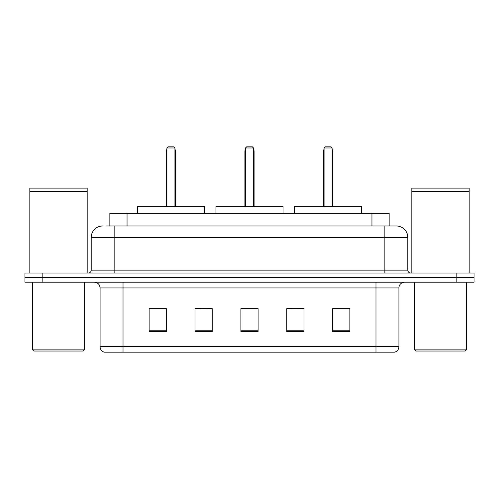 <?xml version="1.0" encoding="UTF-8"?>
<svg xmlns="http://www.w3.org/2000/svg" width="499" height="499" viewBox="0 0 499 499"><rect width="100%" height="100%" fill="white"/><g stroke="black" fill="none" stroke-linecap="round" stroke-linejoin="round"><path stroke-width="0.75" d="M106.686 225.985L114.14 225.985L106.686 225.985L109.849 225.985L109.849 213.366L389.151 213.366L389.151 225.985M102.669 225.985A11.471 11.471 0 0 0 91.198 237.455L91.198 270.146A2.869 2.869 0 0 1 88.329 273.015M396.331 225.985A11.471 11.471 0 0 1 407.802 237.455L114.14 237.455L114.14 225.985L396.156 225.985M407.802 237.455L407.802 270.146C407.976 271.893 408.931 272.847 410.671 273.015M42.159 273.015L24.95 273.015L24.95 277.606L42.159 277.606L24.95 277.606L24.95 282.191L42.159 282.191L42.159 277.606L456.841 277.606L42.159 277.606L42.159 273.015L456.841 273.015L456.841 277.606L474.05 277.606L456.841 277.606L456.841 282.191L42.159 282.191M456.841 282.191L474.05 282.191L474.05 273.015L456.841 273.015M398.913 346.662C398.757 349.412 397.379 351.246 394.784 352.169L375.972 352.169L375.972 346.662L398.913 346.662L398.913 287.929A5.739 5.739 0 0 1 404.652 282.191M375.972 352.169L104.216 352.169A5.739 5.739 0 0 1 100.087 346.662L100.087 287.929C99.744 284.442 97.835 282.534 94.348 282.191M349.874 331.579L349.874 308.632L332.665 308.632L332.665 331.579L349.874 331.579M303.991 331.579L303.991 308.632L286.782 308.632L286.782 331.579L303.991 331.579M166.335 331.579L166.335 308.632L149.126 308.632L149.126 331.579L166.335 331.579M212.218 331.579L212.218 308.632L195.009 308.632L195.009 331.579L212.218 331.579M258.102 331.579L258.102 308.632L240.898 308.632L240.898 331.579L258.102 331.579M212.218 308.632L195.009 308.75L212.218 308.632M303.991 308.632L286.782 308.75L303.991 308.632M258.102 308.75L240.898 308.75M166.335 308.75L149.126 308.75M349.874 308.75L332.665 308.75M83.165 351.022L33.838 351.022L32.691 349.874L84.312 349.874L83.165 351.022M32.691 282.191L32.691 349.874M84.312 282.191L84.312 349.874M29.828 191.285L87.182 191.285L29.828 191.285L29.828 273.015M87.182 191.285L87.182 273.015M86.895 190.998L30.115 190.998M87.182 190.712L87.182 188.129L29.828 188.129L29.828 190.712M204.478 213.366L204.478 206.48L137.368 206.48L137.368 213.366M166.909 147.978L168.057 146.831L173.789 146.831L174.937 147.978L166.909 147.978L166.909 206.48M174.937 147.978L174.937 206.48M175.511 206.48L175.511 151.422A4.591 4.591 0 0 0 174.937 149.201M166.335 206.48L166.335 151.422L166.909 151.422M465.162 351.022L415.835 351.022L414.688 349.874L466.309 349.874L465.162 351.022M414.688 282.191L414.688 349.874M466.309 282.191L466.309 349.874M411.818 191.285L469.172 191.285L411.818 191.285L411.818 273.015M469.172 191.285L469.172 273.015M468.885 190.998L412.105 190.998M469.172 190.712L469.172 188.129L411.818 188.129L411.818 190.712M283.052 213.366L283.052 206.48L215.948 206.48L215.948 213.366M245.483 147.978L246.631 146.831L252.369 146.831L253.517 147.978L245.483 147.978L245.483 206.48M253.517 147.978L253.517 206.48M254.091 206.48L254.091 151.422A4.591 4.591 0 0 0 253.517 149.201M244.909 206.48L244.909 151.422L245.483 151.422M361.632 213.366L361.632 206.48L294.522 206.48L294.522 213.366M324.063 147.978L325.211 146.831L330.943 146.831L332.091 147.978L324.063 147.978L324.063 206.48M332.091 147.978L332.091 206.48M332.665 206.48L332.665 151.422A4.591 4.591 0 0 0 332.091 149.201M323.489 206.48L323.489 151.422L324.063 151.422M127.052 225.985L127.052 213.366M371.948 225.985L371.948 213.366M114.14 273.015L114.14 237.455L91.198 237.455M91.198 270.146L407.802 270.146M384.86 225.985L384.86 273.015M375.972 282.191L375.972 287.929L100.087 287.929M398.913 287.929L375.972 287.929L375.972 346.662L123.028 346.662L123.028 352.169M100.087 346.662L123.028 346.662L123.028 282.191M258.102 330.781L240.898 330.781M212.218 330.781L195.009 330.781M166.335 330.781L149.126 330.781M303.991 330.781L286.782 330.781M349.874 330.781L332.665 330.781M174.937 151.422L175.511 151.422M253.517 151.422L254.091 151.422M332.091 151.422L332.665 151.422M166.909 149.201A4.591 4.591 0 0 0 166.335 151.422M245.483 149.201A4.591 4.591 0 0 0 244.909 151.422M324.063 149.201A4.591 4.591 0 0 0 323.489 151.422"/></g></svg>
